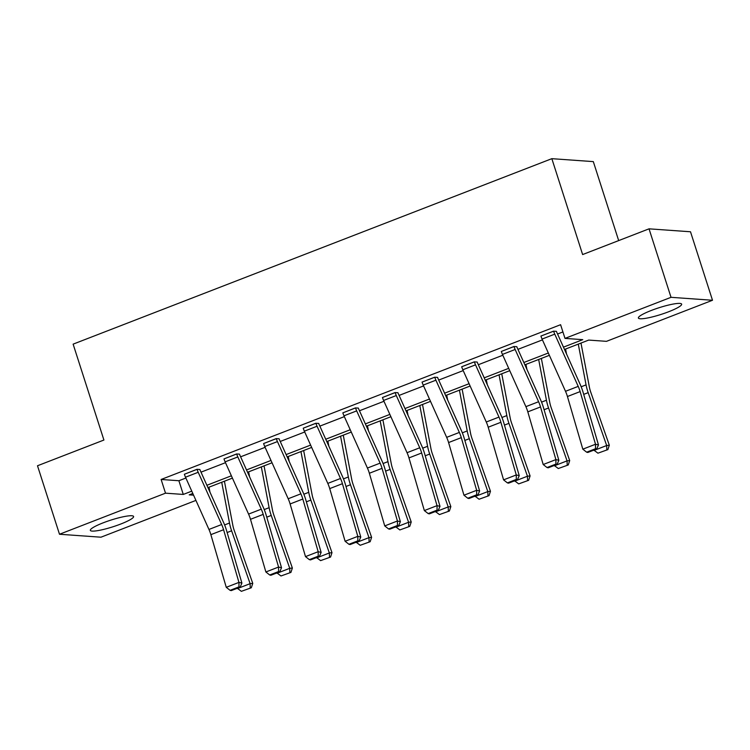 <?xml version="1.0" encoding="UTF-8"?>
<svg xmlns="http://www.w3.org/2000/svg" width="750" height="750" viewBox="0 0 750 750"><rect width="100%" height="100%" fill="white"/><g stroke="black" fill="none" stroke-linecap="round" stroke-linejoin="round"><path stroke-width="1.12" d="M103.228 522.806A22.716 3.497 -17.8 0 1 133.594 516.478A22.716 3.497 -17.8 0 1 120.712 524.044A22.716 3.497 -17.8 0 1 90.347 530.372A22.716 3.497 -17.8 0 1 103.228 522.806M651.272 310.472A22.716 3.497 -17.8 0 1 681.647 304.144A22.716 3.497 -17.8 0 1 668.756 311.709A22.716 3.497 -17.8 0 1 638.391 318.038A22.716 3.497 -17.8 0 1 651.272 310.472M618.675 240.591L593.316 161.616L551.841 158.672L73.125 344.147L103.913 440.034L37.5 465.759L59.494 534.253L165.516 493.172L183.281 494.438L191.766 491.147M551.841 158.672L582.628 254.559L649.031 228.834L690.506 231.769L712.5 300.262L606.469 341.344L588.703 340.078L564.487 349.462M195.919 500.409L100.969 537.197L59.494 534.253M649.031 228.834L671.025 297.319L712.5 300.262M239.475 454.125L236.691 453.984A10.191 3.609 68.8 0 0 237.825 456.938L261.272 509.175A14.559 5.156 -111.2 0 1 263.194 514.387L278.569 567.047L281.522 567.741L266.147 515.081A21.844 7.725 68.8 0 0 263.259 507.263L239.812 455.025A2.916 1.031 -111.2 0 1 239.494 454.181L239.475 454.125M236.691 453.984L223.997 458.906L236.672 453.928M318.712 423.431L315.928 423.281A10.191 3.609 68.8 0 0 317.062 426.244L340.5 478.481A14.559 5.156 -111.2 0 1 342.422 483.684L357.806 536.353L360.759 537.038L345.384 484.378A21.844 7.725 68.8 0 0 342.497 476.569L319.05 424.331A2.916 1.031 -111.2 0 1 318.731 423.478L318.712 423.431M315.928 423.281L303.225 428.203L315.909 423.225M397.95 392.728L395.166 392.587A10.191 3.609 68.8 0 0 396.3 395.541L419.738 447.778A14.559 5.156 -111.2 0 1 421.659 452.991L437.044 505.65L439.997 506.344L424.613 453.684A21.844 7.725 68.8 0 0 421.734 445.866L398.287 393.628A2.916 1.031 -111.2 0 1 397.969 392.784L397.95 392.728M395.166 392.587L382.462 397.509L395.147 392.531M477.178 362.034L474.394 361.884A10.191 3.609 68.8 0 0 475.528 364.838L498.975 417.084A14.559 5.156 -111.2 0 1 500.897 422.288L516.281 474.947L519.234 475.641L503.85 422.981A21.844 7.725 68.8 0 0 500.972 415.172L477.525 362.925A2.916 1.031 -111.2 0 1 477.197 362.081L477.178 362.034M474.394 361.884L461.681 366.75L474.375 361.828M556.416 331.331L553.631 331.191A10.191 3.609 68.8 0 0 554.766 334.144L578.212 386.381A14.559 5.156 -111.2 0 1 580.134 391.594L595.509 444.253L598.472 444.947L583.088 392.288A21.844 7.725 68.8 0 0 580.2 384.469L556.763 332.231A2.916 1.031 -111.2 0 1 556.434 331.388L556.416 331.331M553.631 331.191L540.919 336.056L553.612 331.134M563.447 347.147L582.759 339.656L564.994 338.4L560.597 324.703L161.119 479.475L178.884 480.731L185.878 478.031M201 472.162L225.497 462.675M240.619 456.816L265.116 447.328M280.238 441.469L304.734 431.981M319.856 426.122L344.344 416.625M359.475 410.766L383.962 401.278M399.094 395.419L423.581 385.931M438.712 380.072L463.2 370.584M478.331 364.725L502.819 355.228M517.941 349.369L542.438 339.881M557.559 334.022L562.922 331.941M516.797 346.678L514.012 346.537A10.191 3.609 68.8 0 0 515.147 349.491L538.594 401.728A14.559 5.156 -111.2 0 1 540.516 406.941L555.9 459.6L558.853 460.294L543.469 407.634A21.844 7.725 68.8 0 0 540.581 399.825L517.144 347.578A2.916 1.031 -111.2 0 1 516.816 346.734L516.797 346.678M514.012 346.537L501.319 351.459L513.994 346.481M437.569 377.381L434.775 377.231A10.191 3.609 68.8 0 0 435.909 380.194L459.356 432.431A14.559 5.156 -111.2 0 1 461.278 437.644L476.663 490.303L479.616 490.997L464.231 438.337A21.844 7.725 68.8 0 0 461.353 430.519L437.906 378.281A2.916 1.031 -111.2 0 1 437.578 377.438L437.569 377.381M434.775 377.231L422.062 382.097L434.766 377.184M358.331 408.075L355.547 407.934A10.191 3.609 68.8 0 0 356.681 410.887L380.119 463.134A14.559 5.156 -111.2 0 1 382.041 468.337L397.425 520.997L400.378 521.691L384.994 469.031A21.844 7.725 68.8 0 0 382.116 461.222L358.669 408.975A2.916 1.031 -111.2 0 1 358.35 408.131L358.331 408.075M355.547 407.934L342.844 412.856L355.528 407.878M279.094 438.778L276.309 438.637A10.191 3.609 68.8 0 0 277.444 441.591L300.891 493.828A14.559 5.156 -111.2 0 1 302.812 499.041L318.188 551.7L321.141 552.394L305.766 499.734A21.844 7.725 68.8 0 0 302.878 491.916L279.431 439.678A2.916 1.031 -111.2 0 1 279.113 438.834L279.094 438.778M276.309 438.637L263.606 443.55L276.291 438.581M199.856 469.472L197.072 469.331A10.191 3.609 68.8 0 0 198.206 472.284L221.653 524.531A14.559 5.156 -111.2 0 1 223.575 529.734L238.95 582.394L241.903 583.088L226.528 530.428A21.844 7.725 68.8 0 0 223.641 522.619L200.203 470.372A2.916 1.031 -111.2 0 1 199.875 469.528L199.856 469.472M197.072 469.331L184.378 474.253L197.053 469.275M161.119 479.475L165.516 493.172M564.994 338.4L671.025 297.319M192.806 493.472L189.225 494.859L193.566 495.159M549.366 355.322L524.878 364.809M509.747 370.669L485.259 380.166M470.128 386.025L445.641 395.512M430.509 401.372L406.022 410.859M390.891 416.719L366.403 426.206M351.281 432.066L326.784 441.562M311.663 447.422L287.166 456.909M272.044 462.769L247.547 472.256M232.425 478.116L207.928 487.603M206.888 485.287L231.384 475.8M246.506 469.941L271.003 460.453M286.125 454.584L310.622 445.097M325.744 439.237L350.231 429.75M365.363 423.891L389.85 414.403M404.981 408.544L429.469 399.047M444.6 393.188L469.088 383.7M484.219 377.841L508.706 368.353M523.837 362.494L548.325 353.006M178.884 480.731L183.281 494.438M540.938 336.103A10.191 3.609 68.8 0 0 542.072 339.066L565.509 391.303A14.559 5.156 -111.2 0 1 567.431 396.516L582.816 449.175L595.509 444.253L595.528 448.744L586.641 452.184L587.822 452.466L596.709 449.016L595.528 448.744M596.709 449.016L598.472 444.947M582.816 449.175L586.641 452.184M597.919 453.178L607.866 449.616L597.919 453.178L593.869 450.122M566.522 353.981L565.575 349.041M593.981 450.45L606.675 445.528L588.178 392.644A21.844 7.725 -111.2 0 1 586.059 384.891L578.278 344.119M606.806 449.738L606.675 445.528L609.319 445.228L607.866 449.616M580.978 343.078L589.397 387.178A14.559 5.156 68.8 0 0 590.812 392.353L609.319 445.228M501.319 351.459A10.191 3.609 68.8 0 0 502.453 354.413L525.891 406.65A14.559 5.156 -111.2 0 1 527.812 411.863L543.197 464.522L555.9 459.6L555.909 464.091L547.022 467.531L548.203 467.812L557.091 464.372L555.909 464.091M557.091 464.372L558.853 460.294M543.197 464.522L547.022 467.531M461.7 366.806A10.191 3.609 68.8 0 0 462.834 369.759L486.281 422.006A14.559 5.156 -111.2 0 1 488.203 427.209L503.578 479.869L516.281 474.947L516.291 479.438L507.403 482.888L508.584 483.159L517.472 479.719L516.291 479.438M517.472 479.719L519.234 475.641M503.578 479.869L507.403 482.888M558.3 468.525L568.247 464.962L558.3 468.525L554.25 465.469M526.903 369.328L525.956 364.387M554.363 465.797L567.066 460.875L548.559 407.991A21.844 7.725 -111.2 0 1 546.441 400.238L538.659 359.475M567.197 465.084L567.066 460.875L569.7 460.584L568.247 464.962M541.359 358.425L549.778 402.525A14.559 5.156 68.8 0 0 551.194 407.7L569.7 460.584M518.691 483.881L528.628 480.319L518.691 483.881L514.631 480.825M487.284 384.675L486.337 379.744M514.744 481.144L527.447 476.222L508.941 423.347A21.844 7.725 -111.2 0 1 506.822 415.584L499.041 374.822M527.578 480.431L527.447 476.222L530.081 475.931L528.628 480.319M501.741 373.772L510.169 417.872A14.559 5.156 68.8 0 0 511.575 423.047L530.081 475.931M422.081 382.153A10.191 3.609 68.8 0 0 423.216 385.106L446.663 437.353A14.559 5.156 -111.2 0 1 448.584 442.556L463.959 495.216L476.663 490.303L476.681 494.794L467.784 498.234L468.966 498.516L477.863 495.066L476.681 494.794M477.863 495.066L479.616 490.997M463.959 495.216L467.784 498.234M479.072 499.228L489.009 495.666L479.072 499.228L475.012 496.172M447.666 400.022L446.719 395.091M475.125 496.491L487.828 491.578L469.322 438.694A21.844 7.725 -111.2 0 1 467.203 430.931L459.422 390.169M487.959 495.788L487.828 491.578L490.462 491.278L489.009 495.666M462.122 389.119L470.55 433.228A14.559 5.156 68.8 0 0 471.956 438.394L490.462 491.278M382.462 397.509A10.191 3.609 68.8 0 0 383.597 400.463L407.044 452.7A14.559 5.156 -111.2 0 1 408.966 457.913L424.341 510.572L437.044 505.65L437.062 510.141L428.175 513.581L429.356 513.862L438.244 510.422L437.062 510.141M438.244 510.422L439.997 506.344M424.341 510.572L428.175 513.581M439.453 514.575L449.391 511.013L439.453 514.575L435.394 511.519M408.047 415.378L407.109 410.438M435.506 511.847L448.209 506.925L429.703 454.041A21.844 7.725 -111.2 0 1 427.584 446.288L419.803 405.516M448.341 511.134L448.209 506.925L450.844 506.625L449.391 511.013M422.503 404.475L430.931 448.575A14.559 5.156 68.8 0 0 432.338 453.75L450.844 506.625M342.844 412.856A10.191 3.609 68.8 0 0 343.978 415.809L367.425 468.047A14.559 5.156 -111.2 0 1 369.347 473.259L384.731 525.919L397.425 520.997L397.444 525.487L388.556 528.938L389.738 529.209L398.625 525.769L397.444 525.487M398.625 525.769L400.378 521.691M384.731 525.919L388.556 528.938M399.834 529.931L409.772 526.369L399.834 529.931L395.775 526.866M368.428 430.725L367.491 425.794M395.887 527.194L408.591 522.272L390.084 469.397A21.844 7.725 -111.2 0 1 387.966 461.634L380.184 420.872M408.722 526.481L408.591 522.272L411.225 521.981L409.772 526.369M382.894 419.822L391.312 463.922A14.559 5.156 68.8 0 0 392.719 469.097L411.225 521.981M303.225 428.203A10.191 3.609 68.8 0 0 304.359 431.156L327.806 483.403A14.559 5.156 -111.2 0 1 329.728 488.606L345.113 541.266L357.806 536.353L357.825 540.844L348.938 544.284L350.119 544.556L359.006 541.116L357.825 540.844M359.006 541.116L360.759 537.038M345.113 541.266L348.938 544.284M360.216 545.278L370.162 541.716L360.216 545.278L356.156 542.222M328.809 446.072L327.872 441.141M356.278 542.541L368.972 537.628L350.466 484.744A21.844 7.725 -111.2 0 1 348.347 476.981L340.566 436.219M369.103 541.828L368.972 537.628L371.606 537.328L370.162 541.716M343.275 435.169L351.694 479.278A14.559 5.156 68.8 0 0 353.1 484.444L371.606 537.328M263.606 443.55A10.191 3.609 68.8 0 0 264.741 446.512L288.188 498.75A14.559 5.156 -111.2 0 1 290.109 503.962L305.494 556.622L318.188 551.7L318.206 556.191L309.319 559.631L310.5 559.913L319.387 556.462L318.206 556.191M319.387 556.462L321.141 552.394M305.494 556.622L309.319 559.631M320.597 560.625L330.544 557.062L320.597 560.625L316.547 557.569M289.191 461.428L288.253 456.488M316.659 557.897L329.353 552.975L310.847 500.091A21.844 7.725 -111.2 0 1 308.738 492.328L300.947 451.566M329.484 557.184L329.353 552.975L331.988 552.675L330.544 557.062M303.656 450.525L312.075 494.625A14.559 5.156 68.8 0 0 313.491 499.8L331.988 552.675M223.997 458.906A10.191 3.609 68.8 0 0 225.122 461.859L248.569 514.097A14.559 5.156 -111.2 0 1 250.491 519.309L265.875 571.969L278.569 567.047L278.588 571.538L269.7 574.978L270.881 575.259L279.769 571.819L278.588 571.538M279.769 571.819L281.522 567.741M265.875 571.969L269.7 574.978M280.978 575.972L290.925 572.409L280.978 575.972L276.928 572.916M249.572 476.775L248.634 471.834M277.041 573.244L289.734 568.322L271.228 515.438A21.844 7.725 -111.2 0 1 269.119 507.684L261.328 466.922M289.866 572.531L289.734 568.322L292.369 568.031L290.925 572.409M264.037 465.872L272.456 509.972A14.559 5.156 68.8 0 0 273.872 515.147L292.369 568.031M184.378 474.253A10.191 3.609 68.8 0 0 185.512 477.206L208.95 529.444A14.559 5.156 -111.2 0 1 210.872 534.656L226.256 587.316L238.95 582.394L238.969 586.884L230.081 590.334L231.263 590.606L240.15 587.166L238.969 586.884M240.15 587.166L241.903 583.088M226.256 587.316L230.081 590.334M241.359 591.328L251.306 587.766L241.359 591.328L237.309 588.263M209.963 492.122L209.016 487.191M237.422 588.591L250.116 583.669L231.619 530.794A21.844 7.725 -111.2 0 1 229.5 523.031L221.719 482.269M250.247 587.878L250.116 583.669L252.759 583.378L251.306 587.766M224.419 481.219L232.838 525.319A14.559 5.156 68.8 0 0 234.253 530.494L252.759 583.378M578.212 386.381L565.509 391.303M580.134 391.594L567.431 396.516M554.766 334.144L542.072 339.066M583.697 394.378L588.178 392.644M581.184 386.775L586.059 384.891M538.594 401.728L525.891 406.65M540.516 406.941L527.812 411.863M515.147 349.491L502.453 354.413M498.975 417.084L486.281 422.006M500.897 422.288L488.203 427.209M475.528 364.838L462.834 369.759M544.078 409.725L548.559 407.991M541.566 402.122L546.441 400.238M504.459 425.081L508.941 423.347M501.947 417.478L506.822 415.584M459.356 432.431L446.663 437.353M461.278 437.644L448.584 442.556M435.909 380.194L423.216 385.106M464.841 440.428L469.322 438.694M462.328 432.825L467.203 430.931M419.738 447.778L407.044 452.7M421.659 452.991L408.966 457.913M396.3 395.541L383.597 400.463M425.231 455.775L429.703 454.041M422.709 448.172L427.584 446.288M380.119 463.134L367.425 468.047M382.041 468.337L369.347 473.259M356.681 410.887L343.978 415.809M385.613 471.131L390.084 469.397M383.091 463.519L387.966 461.634M340.5 478.481L327.806 483.403M342.422 483.684L329.728 488.606M317.062 426.244L304.359 431.156M345.994 486.478L350.466 484.744M343.472 478.875L348.347 476.981M300.891 493.828L288.188 498.75M302.812 499.041L290.109 503.962M277.444 441.591L264.741 446.512M306.375 501.825L310.847 500.091M303.853 494.222L308.738 492.328M261.272 509.175L248.569 514.097M263.194 514.387L250.491 519.309M237.825 456.938L225.122 461.859M266.756 517.172L271.228 515.438M264.234 509.569L269.119 507.684M221.653 524.531L208.95 529.444M223.575 529.734L210.872 534.656M198.206 472.284L185.512 477.206M227.137 532.528L231.619 530.794M224.625 524.925L229.5 523.031"/></g></svg>
